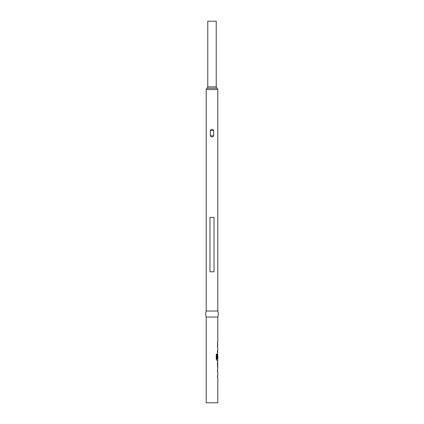 <?xml version="1.0" encoding="UTF-8"?>
<svg xmlns="http://www.w3.org/2000/svg" width="424" height="424" viewBox="0 0 424 424"><rect width="100%" height="100%" fill="white"/><g stroke="black" fill="none" stroke-linecap="round" stroke-linejoin="round"><path stroke-width="0.64" d="M217.798 89.559L206.202 89.559A1.532 1.532 0 0 1 206.986 88.224A1.532 1.532 0 0 0 207.776 86.883L207.776 21.2L216.224 21.2L216.224 86.883A1.532 1.532 0 0 0 217.014 88.224L206.986 88.224L217.014 88.224A1.532 1.532 0 0 1 217.798 89.559L217.798 311.025A9.678 9.678 0 0 1 217.798 317.062L206.202 317.062L206.202 402.8L217.798 402.8L217.798 377.047L217.427 377.047L217.427 375.781L217.798 375.781L217.798 371.509L217.427 371.509L217.798 368.806M217.798 317.062L217.798 342.815L217.427 342.815L217.427 344.081L217.798 344.081L217.798 345.518L217.427 345.518L217.427 346.784L217.798 346.784L217.427 358.577L217.74 358.577L217.798 354.888L217.798 359.16L217.014 359.075L217.014 354.056L216.261 354.056L216.261 359.382L216.966 360.564L217.798 360.564L217.798 362.001M217.676 354.888L217.613 353.759M217.798 363.267L217.751 367.539L217.798 363.267M217.729 362.001L217.427 363.183L217.729 368.806M217.798 311.025L206.202 311.025A9.678 9.678 0 0 0 206.202 317.062M210.346 130.486C211.449 128.891 212.557 128.891 213.654 130.486L213.654 135.791C212.551 137.387 211.449 137.387 210.346 135.791L210.346 130.486L213.654 130.486M214.019 217.433L209.981 217.433L209.981 271.773L214.019 271.773L214.019 217.433M206.202 89.559L206.202 311.025M217.798 115.174L217.698 115.45M217.427 342.815L217.427 344.081M217.427 345.518L217.427 346.784M217.427 351.056L217.427 352.323M217.676 359.16L217.676 360.564L216.966 360.564M217.751 354.888L217.427 358.577M216.908 359.075L216.908 354.056L216.261 354.056M217.676 367.539L217.676 368.769M217.618 367.454L217.74 363.352M217.676 362.038L217.676 363.267M217.427 370.242L217.427 371.509M217.427 375.781L217.427 377.047M216.224 86.883L207.776 86.883M210.346 135.791L213.654 135.791"/></g></svg>
